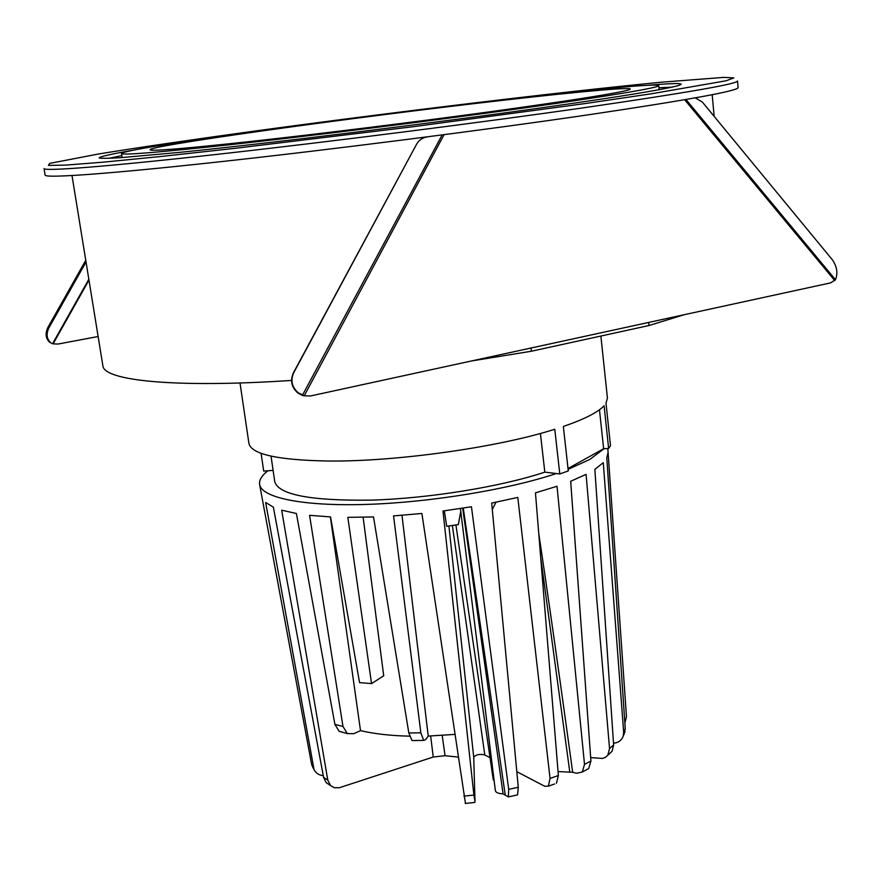 <?xml version="1.0" encoding="UTF-8"?>
<svg xmlns="http://www.w3.org/2000/svg" width="881" height="881" viewBox="0 0 881 881"><rect width="100%" height="100%" fill="white"/><g stroke="black" fill="none" stroke-linecap="round" stroke-linejoin="round"><path stroke-width="1.32" d="M471.357 360.99L531.375 351.233L648.989 325.53L684.273 314.693M72 175.572L102.857 365.648C103.385 380.471 173.061 388.257 291.556 380.438M648.989 325.53L648.68 322.435M531.375 351.233L531.012 348.017M738.091 87.56C738.608 90.776 688.876 99.839 588.904 114.728C483.184 130.234 330.804 149.671 218.477 161.928C105.841 174.229 45.03 178.347 45.129 175.11L44.05 168.568C43.885 171.421 104.674 166.872 217.365 154.329C329.747 141.819 482.281 122.393 588.112 107.13C688.193 92.505 737.992 83.783 737.507 80.964L738.091 87.56M428.034 136.775L426.734 136.996C422.219 137.843 418.827 140.277 416.559 144.275L293.747 372.663C290.356 380.361 291.82 387.056 298.141 392.739L304.22 395.789L310.475 395.976L830.596 282.878L835.474 279.74C838.073 273.33 837.049 266.679 832.38 259.807L702.355 102.053L695.296 97.857M444.046 134.694L304.22 395.789L302.37 395.393L442.152 134.936M302.37 395.393L297.8 392.937C291.479 387.255 290.014 380.559 293.406 372.872L293.747 372.663M416.559 144.275L293.406 372.872M86.03 261.976L48.907 327.842C46.021 334.042 46.66 339.02 50.834 342.786L49.821 342.39C45.647 338.623 45.008 333.646 47.893 327.446L85.754 260.291M98.132 336.509L58.036 344.053L53.124 343.843L88.97 280.103M52.574 343.711L88.838 279.244M51.561 343.315L52.331 343.623M229.335 144.792C310.134 135.982 429.124 121.171 518.832 108.704C608.749 96.216 659.406 87.604 658.746 85.633C658.36 83.254 595.963 89.091 515.385 98.309C357.455 116.193 123.549 148.272 121.501 153.503C122.019 155.364 157.963 152.457 229.335 144.792M248.09 141.742C191.309 147.887 159.076 150.695 151.389 150.144C130.553 148.074 354.614 117.019 503.668 100.214C582.385 91.217 639.969 86.063 628.957 89.807C618.506 93.045 573.035 100.247 492.556 111.413C414.621 122.096 316.587 134.242 248.09 141.742M267.901 470.773C261.58 475.696 258.849 480.365 259.686 484.781C262.186 497.886 303.306 506.443 367.003 504.395C430.589 502.368 508.7 489.495 556.307 473.526M568.102 469.32L589.807 459.464L604.025 448.715M585.964 770.06L588.662 768.551L590.931 761.008L570.679 481.268L586.085 474.363L609.542 748.553L607.824 755.204L612.119 751.207L609.3 753.894M612.119 751.207L613.628 744.93L594.862 469.342L603.276 462.679L623.66 732.199L623.208 736.087C621.601 740.381 618.363 742.76 613.517 743.212M312.766 767.252L311.522 763.871L261.756 496.08M323.261 775.588C318.966 775.236 315.883 773.221 314.021 769.565L265.633 502.456L273.374 507.181L323.602 777.405L326.08 782.515L330.617 785.621M458.076 757.076L445.037 755.7L433.232 757.021L339.416 787.724L334.284 787.713L330.628 785.621L327.776 780.081L281.667 510.176L296.39 513.502L334.912 724.369L342.984 726.495L309.583 515.33L330.54 516.905L359.558 682.621L371.551 683.612L347.83 517.345L373.522 516.938L408.828 733.003L420.854 732.816L393.565 515.903L421.889 513.48L465.465 803.461M490.034 757.682L484.781 754.94C479.55 753.817 475.861 754.599 473.725 757.297L475.002 801.534L473.901 795.047L442.978 511.013L471.445 506.762L508.7 789.354L508.359 796.909L503.084 793.858C498.437 793.638 495.86 792.581 495.375 790.675L460.433 508.689M516.64 795.08L517.565 794.871L518.27 787.262L491.697 503.084L517.797 497.413L550.052 778.419L548.356 786.171L554.534 784.013M556.44 783.319L558.367 775.544L535.461 492.853L557.012 486.279L584.51 764.4L582.275 772.031L576.515 773.265L572.672 772.274C553.279 630.785 544.932 574.841 538.765 533.545M572.672 772.274L558.047 771.569M569.82 772.263L540.725 557.684M495.992 502.225L492.292 509.46M460.763 511.387L458.34 524.591L446.711 526.331L444.332 510.826M503.084 793.858L462.69 508.183M494.153 780.819L493.261 779.718L455.918 524.977M505.176 794.497L463.252 508.095M624.86 722.993L626.468 716.594L608.132 453.087M548.356 786.171L544.7 786.248L516.817 771.679M607.824 755.204L605.5 757.319L602.439 758.442L590.688 757.605M608.088 452.338L606.8 458.01L625.246 728.642L623.935 734.501M329.307 784.784L326.08 782.515M454.706 734.402L428.221 736.076L425.699 739.622L423.684 740.425L420.854 732.816M401.989 515.286L428.221 736.076M363.115 517.246L383.72 675.749L371.551 683.612M330.397 516.905L360.505 730.646L353.766 733.686L347.334 733.587L342.984 726.495M409.522 736.164C390.757 735.723 374.414 733.884 360.505 730.646M342.643 732.331L339.119 731.274L334.912 724.369M413.365 740.558L412.022 740.558L408.828 733.003M271.04 456.127L274.751 481.742C278.715 494.825 310.949 500.948 371.452 500.133C429.377 498.404 500.926 486.753 544.821 472.139L559.787 473.945L568.289 470.961L563.344 426.47C584.466 419.191 598.056 412.264 604.091 405.712L608.628 448.44L610.5 445.709L606.007 403.234L607.427 398.058L600.875 336.046M568.014 468.516L603.628 448.737L608.628 448.44M261.095 453.308L263.694 471.082L273.11 470.388M240.017 382.971L248.905 443.352C251.184 454.233 277.559 460.113 328.051 461.016C395.833 461.82 497.974 447.416 554.777 429.256L559.787 473.945M603.628 448.737L599.465 409.753M544.821 472.139L540.416 433.441M585.546 103.506L651.61 93.749L726.153 80.766L733.851 77.913L723.874 77.374L661.246 82.219C558.708 92.131 388.543 112.768 249.334 131.798C190.263 139.936 138.086 147.579 98.826 153.933L49.677 163.392L48.444 165.408L65.921 165.088L103.385 162.159L160.496 156.532L234.798 148.36L413.916 126.611L585.546 103.506M647.832 85.292C711.077 79.907 686.971 87.175 551.958 106.337C438.848 122.448 270.588 143.218 179.647 152.369L120.257 157.699C108.286 158.404 101.249 158.492 99.146 157.952C99.267 156.73 111.017 154.109 131.985 150.453M658.944 87.726L672.126 87.175M108.925 158.327L121.82 155.574M834.803 280.654L684.647 99.729M835.474 279.74L685.98 99.498M48.907 327.842L47.893 327.446M613.628 744.93L609.542 748.553M313.229 767.032L311.522 763.871M327.776 780.081L323.602 777.405M473.901 795.047L463.891 796.16M518.27 787.262L508.7 789.354M558.367 775.544L550.052 778.419M590.931 761.008L584.51 764.4M625.246 728.642L623.66 732.199M430.666 735.998L433.232 757.021M448.914 526.023L473.725 757.297M452.382 525.517L484.781 754.94M442.207 735.415L445.037 755.7M714.139 116.336L712.178 94.696M50.834 342.786L49.821 342.39M659.142 89.73L658.746 85.633M122.14 157.567L121.501 153.503M261.844 496.565L259.686 484.781M588.662 768.551L582.275 772.031M608.121 452.812L607.824 448.495M625.025 731.637L623.208 736.087M339.119 731.274L347.334 733.587M412.022 740.558L423.684 740.425M474.881 802.415L465.278 803.483M314.021 769.565L311.929 765.424M517.565 794.871L508.359 796.909"/></g></svg>
